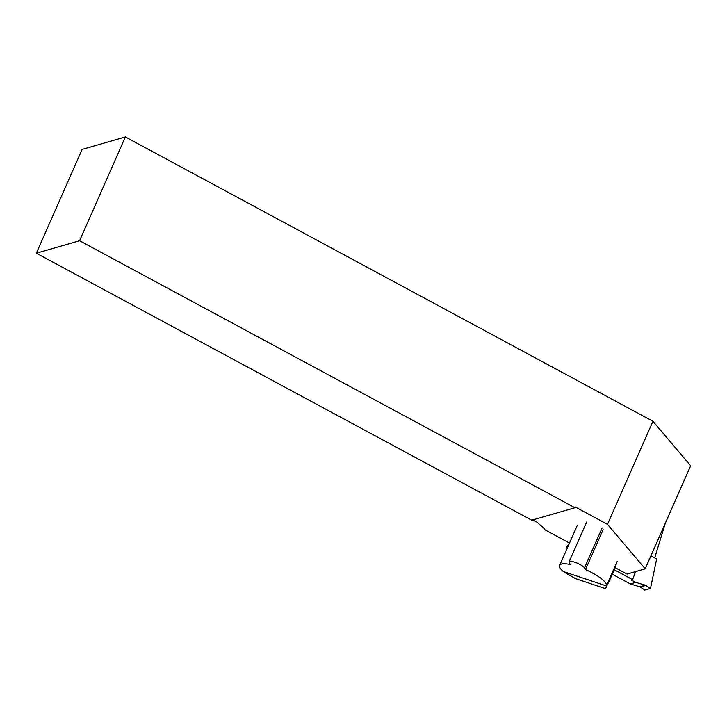 <?xml version="1.0" encoding="UTF-8"?>
<svg xmlns="http://www.w3.org/2000/svg" width="727" height="727" viewBox="0 0 727 727"><rect width="100%" height="100%" fill="white"/><g stroke="black" fill="none" stroke-linecap="round" stroke-linejoin="round"><path stroke-width="1.09" d="M574.966 507.728L531.746 520.196L36.35 253.205L82.133 149.408L125.353 136.94L652.946 421.287L690.65 465.753L645.194 568.823L607.49 524.358L575.293 507.001L574.966 507.728L79.579 240.737L125.353 136.94M645.194 568.823L627.037 574.057L614.833 567.478M569.505 543.051L544.478 529.556L544.868 529.229L537.017 522.14L532.827 519.887M544.696 529.074L544.478 529.556M607.49 524.358L652.946 421.287M36.35 253.205L79.579 240.737M654.709 557.927L665.232 523.385M650.856 555.982L656.681 558.918L650.483 588.425L645.394 585.171L635.752 582.391L630.345 583.954L612.252 574.203M650.483 588.425L644.785 590.06L640.287 586.998A1.763 1.627 73.9 0 0 639.824 586.78L630.345 583.954M614.006 569.604L632.563 579.601L631.172 580.001L635.752 582.391M632.563 579.601L635.616 571.576M567.56 547.458L566.524 547.058L569.432 543.014M567.914 546.659L566.524 547.058M605.473 588.625L575.239 578.519L563.234 571.486L606.409 585.917L605.473 588.625L609.626 580.164M614.161 569.686L617.168 561.526L606.409 585.917A25.536 6.561 -156.2 0 0 585.489 569.595L584.49 567.914A8.515 2.19 -156.2 0 0 576.393 562.798A8.515 2.19 -156.2 0 0 569.077 561.935A8.515 2.19 -156.2 0 0 569.241 562.816L570.25 564.497A25.536 6.561 -156.2 0 0 559.654 565.379A25.536 6.561 -156.2 0 0 563.234 571.486M585.489 569.595L603.119 529.638M640.287 586.998L645.867 585.389M639.824 586.78L645.394 585.171M609.589 580.237L613.497 571.367L609.608 580.201M584.49 567.914L602.12 527.956M577.283 525.412L559.654 565.379M586.707 521.968L569.077 561.935"/></g></svg>
